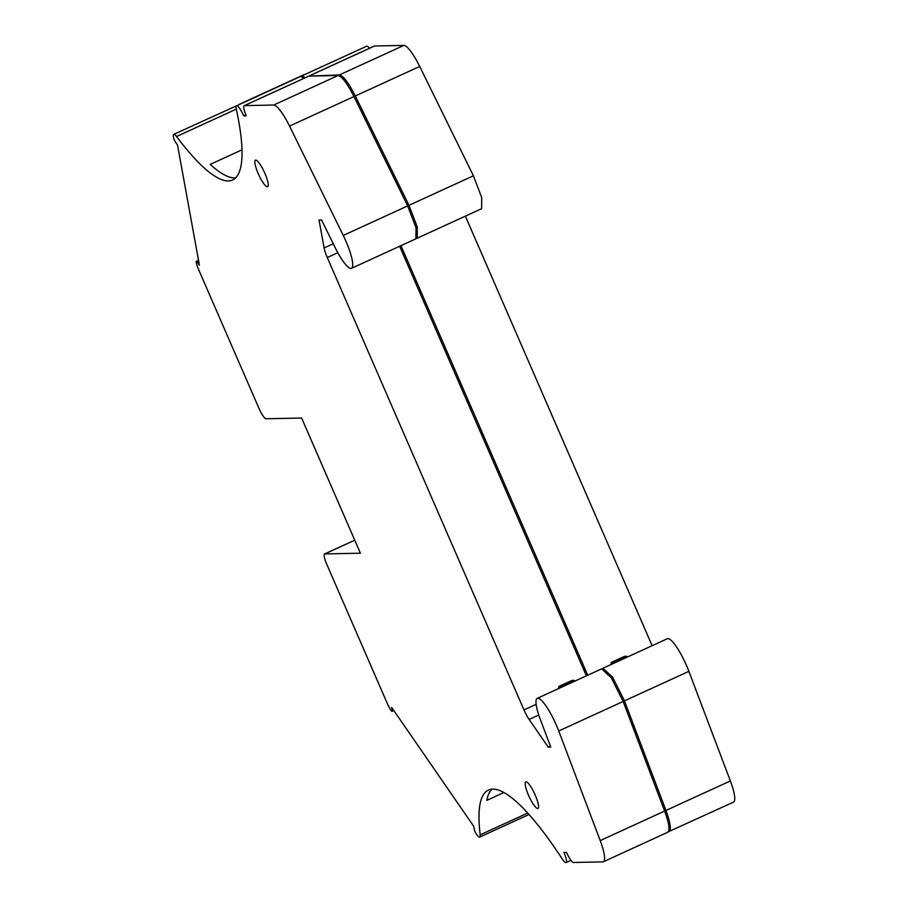 <?xml version="1.0" encoding="UTF-8"?>
<svg xmlns="http://www.w3.org/2000/svg" width="908" height="908" viewBox="0 0 908 908"><rect width="100%" height="100%" fill="white"/><g stroke="black" fill="none" stroke-linecap="round" stroke-linejoin="round"><path stroke-width="1.36" d="M305.009 77.804L302.262 75.693L301.831 76.488M239.973 104.238L239.167 104.602M668.515 831.773C671.58 830.797 670.728 823.692 665.95 810.458L624.466 700.862L612.605 677.175L602.946 668.243L667.357 638.721A29.589 6.277 -114.6 0 1 688.877 671.352L730.373 780.948A29.589 6.277 -114.6 0 1 733.505 802.127L668.345 831.773M602.946 668.243L602.379 668.719M587.726 675.212L400.95 245.659M416.477 238.327L417.215 238.202L417.305 227.113L408.986 205.31L355.278 95.964C348.559 82.764 343.281 75.75 339.422 74.921L309.549 76.09M304.396 74.717A11.1 2.349 -114.6 0 0 303.908 74.717L239.485 104.238M369.431 48.283A11.1 2.349 -114.6 0 0 366.684 46.183L302.262 75.693M417.215 238.202L481.637 208.681L481.728 197.603L473.409 175.8L419.7 66.443A29.589 6.277 -114.6 0 0 403.844 45.4L374.561 45.99A11.1 2.349 -114.6 0 0 374.346 46.036L309.923 75.557M652.137 645.702L465.361 216.138M176.549 136.518A222.698 47.193 65.4 0 0 232.607 179.988A222.698 47.193 65.4 0 0 236.341 109.335A11.1 2.349 65.4 0 1 236.523 105.816A11.1 2.349 65.4 0 1 243.707 115.861L246.261 115.815A11.1 2.349 65.4 0 1 244.195 105.668L308.822 76.113L338.105 75.523L273.694 105.033A29.589 6.277 65.4 0 1 289.538 126.076L343.258 235.433A29.589 6.277 65.4 0 1 351.487 268.325A29.589 6.277 65.4 0 1 335.052 247.396L321.568 219.952L319.026 220.008L324.122 247.952A14.8 3.133 65.4 0 0 327.277 257.531L523.973 709.908A14.8 3.133 65.4 0 0 529.126 719.442L548.216 747.102L550.759 747.057L540.351 719.545A29.589 6.277 65.4 0 1 537.207 698.365A29.589 6.277 65.4 0 1 558.726 730.985L600.211 840.581A29.589 6.277 65.4 0 1 603.355 861.771A29.589 6.277 65.4 0 1 602.776 861.896L573.493 862.486A11.1 2.349 65.4 0 1 566.535 852.396L563.981 852.453A11.1 2.349 65.4 0 1 566.059 862.6A11.1 2.349 65.4 0 1 562.37 859.161A222.698 47.193 65.4 0 0 488.413 790.074A222.698 47.193 65.4 0 0 480.184 834.827A11.1 2.349 65.4 0 1 479.776 837.062A11.1 2.349 65.4 0 1 476.291 833.93A3.7 0.783 65.4 0 1 474.271 829.231L473.749 826.348L391.723 707.502L392.256 710.396A3.7 0.783 65.4 0 1 392.154 711.373A3.7 0.783 65.4 0 1 391.03 710.396A11.1 2.349 65.4 0 1 387.217 703.314L326.687 564.106A11.1 2.349 65.4 0 1 324.621 553.959A11.1 2.349 65.4 0 1 324.837 553.914L360.397 553.199L301.626 418.043L266.067 418.758A11.1 2.349 65.4 0 1 259.109 408.679L198.58 269.472A11.1 2.349 65.4 0 1 196.219 262.355A3.7 0.783 65.4 0 1 196.321 261.345A3.7 0.783 65.4 0 1 197.422 262.31L199.397 265.17L177.537 145.11L175.562 142.25A3.7 0.783 65.4 0 1 173.507 137.551A11.1 2.349 65.4 0 1 173.757 134.361A11.1 2.349 65.4 0 1 176.549 136.518L236.296 109.142M173.757 134.361L238.656 104.84M236.523 105.816L300.945 76.295L303.692 78.406M338.105 75.523C341.964 76.351 347.242 83.377 353.961 96.566L407.669 205.912L416 227.715L415.898 238.804L351.487 268.325M399.634 246.261L586.409 675.824M537.207 698.365L601.629 668.844L611.3 677.788L623.149 701.464L664.633 811.06C669.412 824.294 670.263 831.399 667.198 832.375M273.694 105.033L244.4 105.623L308.822 76.113M526.061 781.811A14.607 3.099 65.4 0 1 534.948 794.477A14.607 3.099 65.4 0 1 537.945 808.438A14.607 3.099 65.4 0 1 537.661 808.495A14.607 3.099 65.4 0 1 528.774 795.828A14.607 3.099 65.4 0 1 525.777 781.867A14.607 3.099 65.4 0 1 526.061 781.811M255.738 160.103A14.607 3.099 65.4 0 1 264.625 172.77A14.607 3.099 65.4 0 1 267.622 186.73A14.607 3.099 65.4 0 1 267.338 186.798A14.607 3.099 65.4 0 1 258.44 174.132A14.607 3.099 65.4 0 1 255.454 160.16A14.607 3.099 65.4 0 1 255.738 160.103M235.626 177.877A222.698 47.193 65.4 0 1 210.213 164.393L242.005 149.831M243.707 115.861L245.864 114.873M548.216 747.102L550.407 746.104M503.895 792.525L486.745 800.391A222.698 47.193 65.4 0 1 491.977 789.165M561.643 687.163L560.962 686.38L558.806 686.448L558.738 688.491M574.787 681.136L574.106 680.364L571.858 680.501M574.106 680.364L560.962 686.38M624.443 656.405A5.913 1.26 65.4 0 1 624.534 656.336A5.913 1.26 65.4 0 1 624.647 656.302L611.504 662.329A5.913 1.26 65.4 0 0 611.39 662.352A5.913 1.26 65.4 0 0 611.322 664.406M627.383 657.052L626.69 656.268L624.647 656.302M614.228 663.067L611.504 662.329M626.69 656.268L613.547 662.295M374.561 45.99L310.139 75.5M403.844 45.4L339.422 74.921M419.7 66.443L355.278 95.964M473.409 175.8L408.986 205.31M688.877 671.352L624.466 700.862M730.373 780.948L665.95 810.458M197.422 262.31L198.761 261.697M289.538 126.076L353.961 96.566M407.669 205.912L343.258 235.433M333.27 243.764L324.122 247.952M327.277 257.531L337.81 252.708M536.117 704.347L523.973 709.908M529.126 719.442L538.75 715.039M558.726 730.985L623.149 701.464M664.633 811.06L600.211 840.581M480.184 834.827L527.696 813.057M392.256 710.396L393.368 709.874M324.837 553.914L354.744 540.203M572.063 680.398L558.919 686.425M196.321 261.345L198.512 260.335M603.355 861.771L667.777 832.25M566.059 862.6L570.973 860.341M479.776 837.062L529.001 814.499M392.154 711.373L393.856 710.589M324.621 553.959L354.733 540.169M571.949 680.433L558.806 686.448M624.534 656.336L611.39 662.352"/></g></svg>
